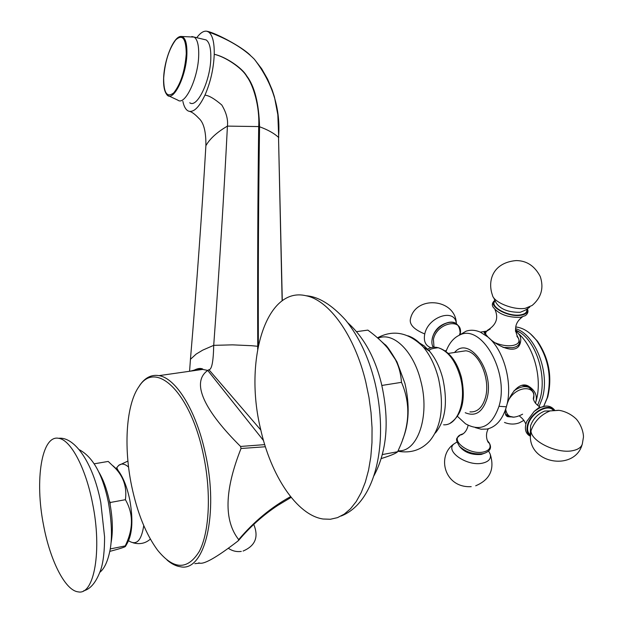 <?xml version="1.0" encoding="UTF-8"?>
<svg xmlns="http://www.w3.org/2000/svg" width="623" height="623" viewBox="0 0 623 623"><rect width="100%" height="100%" fill="white"/><g stroke="black" fill="none" stroke-linecap="round" stroke-linejoin="round"><path stroke-width="0.93" d="M109.835 551.378C119.624 548.793 124.826 547.142 125.449 546.426L125.223 545.927C133.447 529.083 133.501 513.671 125.402 499.693C127.069 487.388 123.634 476.829 115.099 467.998L108.215 461.433L94.283 463.8M109.344 500.674L110.154 502.512L110.146 504.7L109.344 500.674C106.712 488.79 103.153 479.173 98.668 471.813M125.402 499.693L110.154 502.512M125.223 545.927L110.271 548.925M110.995 543.155C113.043 532.315 112.763 519.496 110.146 504.7M43.532 525.064C34.577 480.146 41.663 434.667 58.671 438.312C70.563 439.682 85.647 467.554 92.547 503.306C102.304 550.335 94.159 595.619 78.148 591.85C65.119 590.542 49.988 560.132 43.532 525.064M536.574 340.493C548.458 358.155 551.986 377.289 547.173 397.887L543.708 406.321L547.757 396.952C552.445 376.938 549.011 358.35 537.462 341.178L536.574 340.493C530.5 332.612 523.857 328.142 516.669 327.075L515.751 326.974M530.298 333.702L537.462 341.178M515.517 328.687C535.243 333.983 550.459 373.107 542.142 398.759L539.144 406.367M538.015 408.392L537.766 408.797M515.47 329.824L520.361 332.612C536.925 343.499 546.955 376.985 539.946 399.148L537.657 405.324M515.548 331.491L517.495 332.799C520.298 335.166 521.295 338.289 520.478 342.191C517.697 356.395 496.687 346.061 488.043 337.105C504.077 350.173 513.181 384.212 506.382 406.788C508.866 395.504 519.629 379.547 529.386 386.743C535.149 390.691 537.33 395.644 535.928 401.601C542.913 379.251 533.771 345.656 517.495 332.799L515.525 331.265M519.356 343.078L519.629 344.348M518.554 345.944L519.278 343.413C518.624 345.625 516.335 347.058 512.418 347.704L503.057 347.424M458.91 335.423L466.066 331.179C470.622 329.684 475.38 330.003 480.341 332.145L488.043 337.105L484.055 332.417L486.142 331.335M457.523 416.437L465.498 423.765C480.699 432.214 491.859 426.397 498.976 406.305C509.731 372.188 481.143 322.854 459.346 335.221C453.474 337.97 449.027 343.39 446.013 351.473M510.478 416.927L507.535 416.647C505.027 415.479 504.646 412.185 506.382 406.788C502.504 419.629 496.033 427.051 486.984 429.06L481.19 429.224L475.31 427.604M504.49 422.449C509.637 424.465 514.606 424.582 519.411 422.783L523.966 420.323M535.43 403.229L535.928 401.601L535.367 403.151M456.402 324.349C450.328 318.088 434.62 327.098 432.37 338.211M483.02 453.653L484.383 453.303C490.348 451.122 491.96 447.657 489.211 442.898C491.422 447.47 489.483 450.499 483.409 452.002C469.36 455.234 449.502 440.204 460.342 434.831C456.752 438.724 454.393 437.65 459.47 446.302C465.895 452.181 473.675 454.642 482.825 453.692M508.002 415.962L505.759 415.128M530.485 387.42L531.91 389.975M529.932 388.036L527.479 386.143L522.027 385.411M530.243 435.757C527.128 433.569 526.233 429.917 527.572 424.793C530.632 412.418 548.863 402.341 554.081 410.051M454.556 352.486C469.01 334.901 495.301 371.69 486.789 399.187C482.397 412.387 475.209 416.888 465.225 412.706M469.952 411.881C477.202 412.387 482.334 407.715 485.356 397.863C490.901 379.578 479.103 351.777 465.731 350.804L459.299 351.769M381.354 458.52C390.473 455.709 395.916 453.443 397.669 451.722L399.405 447.805C409.856 424.995 410.549 403.167 401.492 382.335C400.893 374.267 399.094 367.165 396.096 361.021C391.369 350.811 381.961 340.508 367.866 330.112L356.621 331.646M401.492 382.335L381.86 385.45M397.669 451.722L382.467 454.541M260.523 428.741C243.912 360.343 265.943 285.934 306.088 295.761C329.108 300.208 354.705 335.376 365.787 382.008L368.925 397.186L371.028 412.574L372.048 427.853L371.97 442.727L370.802 456.893L368.575 470.085L365.351 482.062L361.2 492.606L356.224 501.554L350.531 508.757L344.239 514.139L337.479 517.643L330.369 519.263L323.049 519.006C296.727 515.12 270.701 475.263 260.523 428.741M527.284 308.829C528.382 312.201 526.24 314.342 520.867 315.269C507.605 317.574 487.007 305.558 494.888 300.333M207.148 31.321C214.553 32.474 241.56 46.382 250.282 55.26M196.759 37.707C200.341 32.863 203.69 30.706 206.789 31.236L208.51 31.952C212.505 34.865 214.421 42.317 214.242 54.294C213.627 68.694 210.527 82.322 204.936 95.171C199.181 107.234 193.769 112.568 188.691 111.174L187.92 110.816C185.561 109.399 183.863 106.214 182.843 101.253M189.758 102.756C197.086 108.636 210.582 80.453 210.815 57.838C210.963 48.205 209.414 42.239 206.174 39.942L203.713 39.358M190.295 371.176L197.32 369.299L202.654 369.408L207.747 370.42L208.931 369.727C211.781 369.696 213.378 361.574 213.712 345.352C219.351 268.388 223.922 195.311 227.426 126.111L258.685 126.57C259.9 106.369 253.203 84.814 246.731 76.442C242.23 68.086 225.285 56.755 214.242 54.294C224.848 56.42 241.919 67.51 246.63 75.827C254.566 86.138 258.88 103.114 259.565 126.765C267.82 129.779 274.143 133.306 278.528 137.356L282.133 300.808M278.715 137.745L277.835 114.718L274.447 96.97L272.212 89.992L267.61 79.16L261.699 68.803L254.386 59.255C272.773 83.241 280.825 109.274 278.528 137.356L282.289 300.699M189.556 111.408C191.954 111.984 195.022 114.258 198.76 118.238C203.713 122.474 206.088 131.617 205.886 145.665L207.568 143.017C211.119 137.94 216.454 133.088 223.564 128.47L227.426 126.111C228.189 119.585 226.305 112.545 221.772 104.983C214.413 98.691 208.806 95.428 204.936 95.171M258.163 346.349L257.735 346.295C257.47 269.424 257.79 196.19 258.685 126.57L259.565 126.765C258.522 196.315 258.124 269.175 258.366 345.337M238.695 540.336C250.142 526.731 263.155 515.104 277.741 505.432L291.151 497.372M264.728 444.627L240.571 446.45L241.023 448.498C224.506 490.2 223.727 520.571 238.687 539.619L238.157 540.865C216.017 557.943 202.903 565.263 198.83 562.81M138.22 387.716L140.198 384.656C145.447 377.421 151.716 374.415 158.997 375.638C175.99 378.161 196.362 410.861 205.388 453.614C219.148 513.843 204.562 572.553 180.32 566.735C175.943 566.105 171.527 563.885 167.073 560.069M240.571 446.45C205.411 411.577 190.272 382.841 207.747 370.42L263.537 440.593M189.579 371.277L190.443 359.3L196.198 354.059L202.74 350.126L213.712 345.352L232.527 344.854L251.606 345.703L257.735 346.295L257.642 349.082M190.443 359.3C196.775 284.446 201.922 213.23 205.886 145.665M265.141 446.769L241.023 448.498M238.687 539.619C254.091 521.459 271.387 507.138 290.567 496.656M131.64 485.956C123.377 446.27 126.259 403.836 139.241 386.205C155.882 359.767 190.474 392.264 203.262 454.159C211.399 491.703 209.585 531.707 199.344 551.324C187.578 570.364 173.638 569.967 157.533 550.125C145.899 534.199 137.27 512.807 131.64 485.956M115.948 468.698L118.697 465.381C121.633 463.2 124.927 463.785 128.579 467.125M128.611 540.725C136.351 545.904 141.398 540.857 143.742 525.586M125.581 546.192L127.442 542.89C132.465 533.561 133.229 519.115 129.709 499.553C127.014 486.89 123.159 477.218 118.152 470.529L112.95 465.77M506.382 406.788L498.976 406.305M433.258 347.284C431.856 345.103 431.529 342.128 432.284 338.359C434.955 324.684 460.101 311.835 460.156 334.38C463.971 317.271 437.035 322.013 433.421 339.309L434.013 347.229M446.403 350.438L445.149 350.858M432.564 337.362L432.666 336.911C434.729 330.307 438.981 325.798 445.422 323.392M456.332 323.664C455.242 307.863 428.203 316.492 424.769 333.959C423.391 341.093 425.447 345.679 430.937 347.72M424.769 333.959C414.529 329.738 409.7 324.996 410.284 319.747C414.653 294.983 455.709 298.098 456.371 323.695M488.393 428.725C484.157 435.578 488.237 443.919 489.211 442.898L487.326 440.469M468.107 425.299C466.495 433.242 460.872 435.415 460.342 434.831L463.325 433.663M484.639 453.225L481.252 454.432C471.533 455.164 464.182 452.353 459.198 445.998M456.854 442.096L453.871 443.989C444.767 451.348 467.406 466.72 482.56 463.138C488.72 461.69 491.282 458.707 490.223 454.198L488.712 451.231M513.936 390.878C519.621 386.836 524.628 385.684 528.943 387.428L531.653 389.648M513.913 417.215L507.963 415.938L505.393 413.781M522.619 414.186C512.939 419.271 507.301 417.729 505.72 409.545M509.147 399.117C517.923 384.921 537.228 385.419 533.436 399.483C533.101 394.998 536.426 394.079 528.943 387.428L527.479 386.143M526.03 423.539L526.793 421.374L534.145 411.437L539.977 407.613L545.803 406.017M553.169 410.16C547.757 403.525 531.03 413.189 528.172 424.684C526.957 429.27 527.65 432.658 530.243 434.838M582.155 444.487C575.193 470.42 531.435 464.688 530.352 437.525L531.006 430.851C534.433 421.335 540.795 414.692 550.101 410.915L544.704 411.048C537.813 413.836 533.093 418.749 530.562 425.805L530.259 435.166M531.006 430.851C530.975 441.497 557.694 454.222 573.028 450.593C578.222 449.487 581.321 447.283 582.318 443.989L583.377 437.587C583.767 436.614 583.159 427.339 576.524 419.302C569.188 411.943 559.719 410.105 557.967 410.331L550.101 410.915L558.434 410.37M443.607 424.785C457.741 425.906 466.9 400.947 460.366 377.226C455.623 360.912 448.233 351.076 438.187 347.712C434.161 346.692 430.454 347.299 427.051 349.526M435.352 433.047C445.453 420.525 447.937 402.38 442.821 378.628C439.9 367.508 435.485 358.373 429.559 351.232L424.115 345.858L418.399 342.284M407.8 335.766C413.22 337.448 418.407 341.202 423.352 347.027C430.096 355.172 435.127 365.615 438.467 378.363C444.308 405.612 441.489 426.35 430.002 440.586C421.584 449.97 410.884 453.521 397.895 451.231M377.959 338.25C392.973 331.35 413.571 350.951 420.821 381.12C430.205 416.086 417.589 452.5 398.097 450.779M402.614 439.612C409.132 423.92 409.903 405.168 404.927 383.355L397.007 361.971L387.732 348.195M516.895 336.202L518.546 338.538C519.956 342.175 517.9 344.511 512.379 345.555C507.099 346.209 501.468 345.337 495.495 342.93M485.932 335.197L485.621 333.227L486.267 331.483L490.176 329.03M527.346 308.79C528.6 311.329 527.946 313.61 525.384 315.627L520.423 317.333C507.916 317.652 498.828 314.288 493.175 307.217C491.64 304.974 492.201 302.653 494.857 300.27M495.176 300.948C488.744 306.173 508.134 317.037 520.407 314.895C525.259 314.085 527.362 312.193 526.715 309.218M493.572 297.545L495.908 302.482C500.043 309.133 508.15 312.411 520.228 312.302L525.368 310.153L529.737 307.131M525.236 308.338C513.414 310.301 493.509 302.225 492.443 295.17C487.326 280.903 492.668 262.649 516.14 260.578C526.645 260.616 534.69 265.928 540.258 276.526C544.027 287.943 541.325 297.584 532.143 305.465L525.236 308.338M260.819 430.041L208.931 369.727M191.822 36.531L194.22 37.1C197.39 39.397 198.885 45.37 198.706 55.026C198.402 77.704 185.047 106.035 177.874 100.171L168.623 95.825M179.393 36.835L181.355 36.461C185.218 37.209 187.071 42.925 186.908 53.586C186.542 76.551 172.407 104.049 166.52 94.182C164.301 91.02 163.327 85.709 163.623 78.257M163.67 78.132C163.701 93.193 167.073 98.084 173.786 92.804C180.763 83.895 184.922 70.882 186.261 53.765C186.02 38.478 182.508 33.852 175.733 39.888C168.965 49.03 164.947 61.778 163.67 78.132M194.835 563.659L199.975 563.137M243.079 551.051C255.344 545.826 258.903 536.948 253.748 524.41M241.296 551.41C236.561 552.048 232.223 550.981 228.275 548.217M115.099 467.998L118.152 470.529L116.75 467.764L118.697 465.381L127.925 461.067M150.361 539.097C145.502 543.381 139.762 544.619 133.135 542.828M79.308 449.713C93.022 457.08 102.694 474.531 108.332 502.083C111.727 521.28 112.35 537.018 110.209 549.307C107.981 560.825 104.571 568.449 99.984 572.187M83.591 590.838C90.701 589.093 96.495 581.874 100.957 569.196C103.371 561.549 104.578 550.787 104.578 536.901L100.778 502.434C92.734 460.872 73.646 436.357 58.671 438.312M515.704 327.215L516.669 327.075M515.478 330.564L520.361 332.612M486.329 331.156L480.341 332.145M459.346 335.221L466.066 331.179M459.86 334.613L459.595 333.912L459.649 334.785M456.955 442.034L453.871 443.989C436.349 456.013 444.394 488.237 471.214 486.649M475.707 485.792C490.028 479.71 494.872 469.181 490.223 454.198L488.588 450.99M507.535 416.647L506.032 415.268M526.155 423.142L526.022 423.562C524.465 429.636 525.874 433.842 530.251 436.186M554.54 410.012C549.735 404.296 542.937 404.771 534.145 411.437L539.619 407.029C541.41 407.535 533.755 404.054 533.327 398.152L533.428 399.436M525.867 424.138C524.488 420.86 522.479 418.29 519.839 416.429M448.342 353.42L465.731 350.804M450.25 423.142C462.25 414.832 465.965 399.514 461.386 377.195C456.823 360.997 449.09 351.17 438.187 347.712C433.351 348.28 430.438 349.036 429.449 349.962L429.559 351.232L423.352 347.027C408.626 332.417 393.331 329.357 377.491 337.845M381.588 341.614L384.695 344.363C386.33 344.986 390.434 350.85 397.007 361.971L396.096 361.021M347.813 322.8C363.715 337.144 374.882 357.275 381.315 383.192C389.663 420.073 387.195 450.935 373.932 475.785M341.108 516.023C376.619 502.177 389.071 440.609 374.711 381.673C368.559 357.127 358.887 336.622 345.687 320.16C331.662 304.686 318.462 296.556 306.088 295.761M484.577 333.733L487.443 330.315C496.22 324.988 498.743 318.112 495.012 309.686M519.278 343.413C519.777 343.063 519.527 341.435 518.546 338.538C513.648 329.668 514.925 322.465 522.37 316.943M254.386 59.255C243.609 48.337 228.322 39.233 208.51 31.952L208.51 31.952M202.654 369.408L158.997 375.638M193.052 370.778C197.07 368.458 200.302 367.882 202.74 369.034L201.774 369.314M139.241 386.205L140.198 384.656M206.174 39.942L194.22 37.1L181.355 36.461C173.84 35.527 164.176 59.598 163.623 78.233"/></g></svg>
